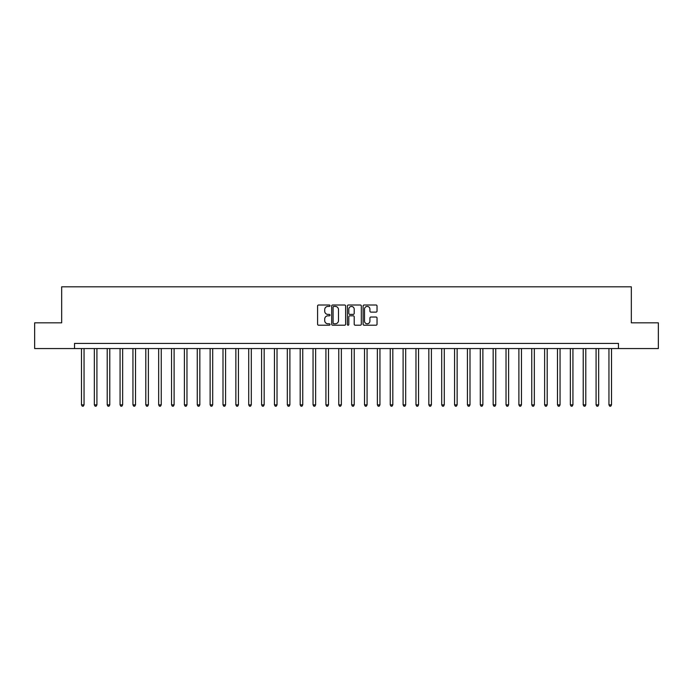 <?xml version="1.0" encoding="UTF-8"?>
<svg xmlns="http://www.w3.org/2000/svg" width="693" height="693" viewBox="0 0 693 693"><rect width="100%" height="100%" fill="white"/><g stroke="black" fill="none" stroke-linecap="round" stroke-linejoin="round"><path stroke-width="1.04" d="M330.033 305.717A0.71 0.71 0 0 0 329.322 305.007L318.589 305.007A1.014 1.014 0 0 0 317.585 306.02L317.585 324.203A1.014 1.014 0 0 0 318.589 325.208L329.322 325.208A0.71 0.71 0 0 0 330.033 324.506A0.71 0.71 0 0 0 329.322 323.796L327.936 323.796A3.231 3.231 0 0 1 324.705 320.564L324.705 319.049A3.231 3.231 0 0 1 327.936 315.817L329.322 315.817A0.71 0.71 0 0 0 330.033 315.107A0.71 0.71 0 0 0 329.322 314.405L327.936 314.405A3.231 3.231 0 0 1 324.705 311.166L324.705 309.65A3.231 3.231 0 0 1 327.936 306.419L329.322 306.419A0.71 0.71 0 0 0 330.033 305.717M376.022 312.127A1.014 1.014 0 0 0 377.035 311.122L377.035 306.02A1.014 1.014 0 0 0 376.022 305.007L364.102 305.007A1.014 1.014 0 0 0 363.097 306.02L363.097 324.203A1.014 1.014 0 0 0 364.102 325.208L376.022 325.208A1.014 1.014 0 0 0 377.035 324.203L377.035 318.035A1.014 1.014 0 0 0 376.022 317.03L370.92 317.03A1.014 1.014 0 0 0 369.915 318.035L369.915 321.093A2.703 2.703 0 0 1 367.212 323.796A2.703 2.703 0 0 1 364.509 321.093L364.509 309.121A2.703 2.703 0 0 1 367.212 306.419A2.703 2.703 0 0 1 369.915 309.121L369.915 311.122A1.014 1.014 0 0 0 370.92 312.127L376.022 312.127M74.532 348.562L34.65 348.562L34.65 322.825L61.668 322.825L61.668 286.807L631.332 286.807L631.332 322.825L658.35 322.825L658.35 348.562L618.468 348.562L618.468 343.416L74.532 343.416L74.532 348.562L618.468 348.562M345.616 306.02A1.014 1.014 0 0 0 344.603 305.007L332.683 305.007A1.014 1.014 0 0 0 331.678 306.02L331.678 324.203A1.014 1.014 0 0 0 332.683 325.208L344.603 325.208A1.014 1.014 0 0 0 345.616 324.203L345.616 306.02M348.397 305.007L360.317 305.007A1.014 1.014 0 0 1 361.322 306.02L361.322 324.203A1.014 1.014 0 0 1 360.317 325.208L355.214 325.208A1.014 1.014 0 0 1 354.201 324.203L354.201 316.822A1.014 1.014 0 0 0 353.196 315.817L349.809 315.817A1.014 1.014 0 0 0 348.796 316.822L348.796 324.506A0.71 0.71 0 0 1 348.094 325.208A0.71 0.71 0 0 1 347.384 324.506L347.384 306.02A1.014 1.014 0 0 1 348.397 305.007M333.792 306.419A0.71 0.71 0 0 0 333.09 307.129L333.09 323.094A0.71 0.71 0 0 0 333.792 323.796L335.265 323.796A3.231 3.231 0 0 0 338.496 320.564L338.496 309.65A3.231 3.231 0 0 0 335.265 306.419L333.792 306.419M354.201 309.173A2.703 2.703 0 0 0 351.498 306.471A2.703 2.703 0 0 0 348.796 309.173L348.796 313.392A1.014 1.014 0 0 0 349.809 314.405L353.196 314.405A1.014 1.014 0 0 0 354.201 313.392L354.201 309.173M81.479 348.562L81.479 404.859L84.052 404.859L84.052 348.562M84.052 404.859L83.281 406.193L82.25 406.193L81.479 404.859M94.343 348.562L94.343 404.859L96.916 404.859L96.916 348.562M96.916 404.859L96.145 406.193L95.114 406.193L94.343 404.859M107.207 348.562L107.207 404.859L109.78 404.859L109.78 348.562M109.78 404.859L109.009 406.193L107.978 406.193L107.207 404.859M120.071 348.562L120.071 404.859L122.644 404.859L122.644 348.562M122.644 404.859L121.873 406.193L120.842 406.193L120.071 404.859M132.943 348.562L132.943 404.859L135.516 404.859L135.516 348.562M135.516 404.859L134.737 406.193L133.714 406.193L132.943 404.859M145.807 348.562L145.807 404.859L148.38 404.859L148.38 348.562M148.38 404.859L147.609 406.193L146.578 406.193L145.807 404.859M158.671 348.562L158.671 404.859L161.244 404.859L161.244 348.562M161.244 404.859L160.473 406.193L159.442 406.193L158.671 404.859M171.535 348.562L171.535 404.859L174.108 404.859L174.108 348.562M174.108 404.859L173.337 406.193L172.306 406.193L171.535 404.859M184.399 348.562L184.399 404.859L186.971 404.859L186.971 348.562M186.971 404.859L186.2 406.193L185.17 406.193L184.399 404.859M197.262 348.562L197.262 404.859L199.835 404.859L199.835 348.562M199.835 404.859L199.064 406.193L198.033 406.193L197.262 404.859M210.126 348.562L210.126 404.859L212.699 404.859L212.699 348.562M212.699 404.859L211.928 406.193L210.906 406.193L210.126 404.859M222.999 348.562L222.999 404.859L225.571 404.859L225.571 348.562M225.571 404.859L224.792 406.193L223.77 406.193L222.999 404.859M235.863 348.562L235.863 404.859L238.435 404.859L238.435 348.562M238.435 404.859L237.664 406.193L236.634 406.193L235.863 404.859M248.726 348.562L248.726 404.859L251.299 404.859L251.299 348.562M251.299 404.859L250.528 406.193L249.497 406.193L248.726 404.859M261.59 348.562L261.59 404.859L264.163 404.859L264.163 348.562M264.163 404.859L263.392 406.193L262.361 406.193L261.59 404.859M274.454 348.562L274.454 404.859L277.027 404.859L277.027 348.562M277.027 404.859L276.256 406.193L275.225 406.193L274.454 404.859M287.318 348.562L287.318 404.859L289.891 404.859L289.891 348.562M289.891 404.859L289.12 406.193L288.089 406.193L287.318 404.859M300.182 348.562L300.182 404.859L302.754 404.859L302.754 348.562M302.754 404.859L301.983 406.193L300.961 406.193L300.182 404.859M313.054 348.562L313.054 404.859L315.627 404.859L315.627 348.562M315.627 404.859L314.856 406.193L313.825 406.193L313.054 404.859M325.918 348.562L325.918 404.859L328.491 404.859L328.491 348.562M328.491 404.859L327.72 406.193L326.689 406.193L325.918 404.859M338.782 348.562L338.782 404.859L341.354 404.859L341.354 348.562M341.354 404.859L340.584 406.193L339.553 406.193L338.782 404.859M351.646 348.562L351.646 404.859L354.218 404.859L354.218 348.562M354.218 404.859L353.447 406.193L352.416 406.193L351.646 404.859M364.509 348.562L364.509 404.859L367.082 404.859L367.082 348.562M367.082 404.859L366.311 406.193L365.28 406.193L364.509 404.859M377.373 348.562L377.373 404.859L379.946 404.859L379.946 348.562M379.946 404.859L379.175 406.193L378.144 406.193L377.373 404.859M390.246 348.562L390.246 404.859L392.818 404.859L392.818 348.562M392.818 404.859L392.039 406.193L391.017 406.193L390.246 404.859M403.109 348.562L403.109 404.859L405.682 404.859L405.682 348.562M405.682 404.859L404.911 406.193L403.88 406.193L403.109 404.859M415.973 348.562L415.973 404.859L418.546 404.859L418.546 348.562M418.546 404.859L417.775 406.193L416.744 406.193L415.973 404.859M428.837 348.562L428.837 404.859L431.41 404.859L431.41 348.562M431.41 404.859L430.639 406.193L429.608 406.193L428.837 404.859M441.701 348.562L441.701 404.859L444.274 404.859L444.274 348.562M444.274 404.859L443.503 406.193L442.472 406.193L441.701 404.859M454.565 348.562L454.565 404.859L457.137 404.859L457.137 348.562M457.137 404.859L456.366 406.193L455.336 406.193L454.565 404.859M467.428 348.562L467.428 404.859L470.001 404.859L470.001 348.562M470.001 404.859L469.23 406.193L468.208 406.193L467.428 404.859M480.301 348.562L480.301 404.859L482.874 404.859L482.874 348.562M482.874 404.859L482.094 406.193L481.072 406.193L480.301 404.859M493.165 348.562L493.165 404.859L495.738 404.859L495.738 348.562M495.738 404.859L494.967 406.193L493.936 406.193L493.165 404.859M506.029 348.562L506.029 404.859L508.601 404.859L508.601 348.562M508.601 404.859L507.83 406.193L506.8 406.193L506.029 404.859M518.892 348.562L518.892 404.859L521.465 404.859L521.465 348.562M521.465 404.859L520.694 406.193L519.663 406.193L518.892 404.859M531.756 348.562L531.756 404.859L534.329 404.859L534.329 348.562M534.329 404.859L533.558 406.193L532.527 406.193L531.756 404.859M544.62 348.562L544.62 404.859L547.193 404.859L547.193 348.562M547.193 404.859L546.422 406.193L545.391 406.193L544.62 404.859M557.484 348.562L557.484 404.859L560.057 404.859L560.057 348.562M560.057 404.859L559.286 406.193L558.263 406.193L557.484 404.859M570.356 348.562L570.356 404.859L572.929 404.859L572.929 348.562M572.929 404.859L572.158 406.193L571.127 406.193L570.356 404.859M583.22 348.562L583.22 404.859L585.793 404.859L585.793 348.562M585.793 404.859L585.022 406.193L583.991 406.193L583.22 404.859M596.084 348.562L596.084 404.859L598.657 404.859L598.657 348.562M598.657 404.859L597.886 406.193L596.855 406.193L596.084 404.859M608.948 348.562L608.948 404.859L611.521 404.859L611.521 348.562M611.521 404.859L610.75 406.193L609.719 406.193L608.948 404.859"/></g></svg>
